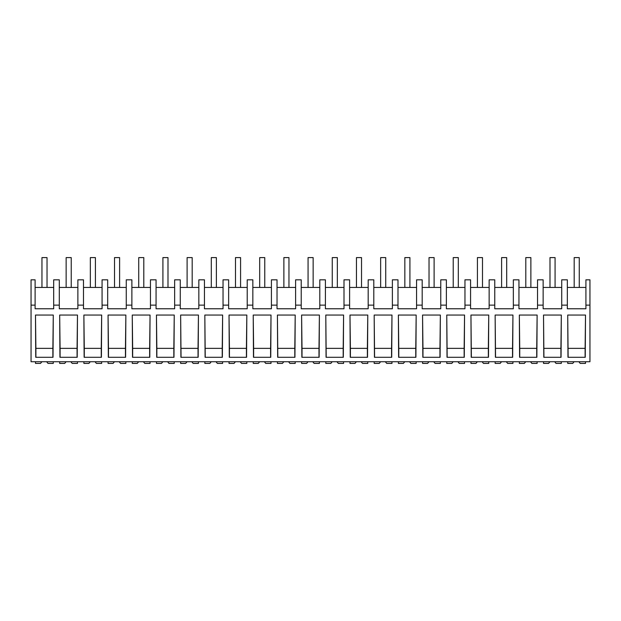 <?xml version="1.0" encoding="UTF-8"?>
<svg xmlns="http://www.w3.org/2000/svg" width="621" height="621" viewBox="0 0 621 621"><rect width="100%" height="100%" fill="white"/><g stroke="black" fill="none" stroke-linecap="round" stroke-linejoin="round"><path stroke-width="0.93" d="M589.95 305.128L589.95 361.733L31.05 361.733L31.05 279.823L35.11 279.823L35.11 308.769L53.685 308.769L53.685 305.128L59.298 305.128L59.298 308.769L77.873 308.769L77.873 305.128L83.493 305.128L83.493 308.769L102.069 308.769L102.069 305.128L107.681 305.128L107.681 308.769L126.265 308.769L126.265 305.128L131.877 305.128L131.877 308.769L150.453 308.769L150.453 305.128L156.065 305.128L156.065 308.769L174.648 308.769L174.648 305.128L180.261 305.128L180.261 308.769L198.836 308.769L198.836 305.128L204.449 305.128L204.449 308.769L223.032 308.769L223.032 305.128L228.644 305.128L228.644 308.769L247.22 308.769L247.22 305.128L252.84 305.128L252.84 308.769L271.416 308.769L271.416 305.128L277.028 305.128L277.028 308.769L295.612 308.769L295.612 305.128L301.224 305.128L301.224 308.769L319.799 308.769L319.799 305.128L325.412 305.128L325.412 308.769L343.995 308.769L343.995 305.128L349.607 305.128L349.607 308.769L368.183 308.769L368.183 305.128L373.795 305.128L373.795 308.769L392.379 308.769L392.379 305.128L397.991 305.128L397.991 308.769L416.567 308.769L416.567 305.128L422.187 305.128L422.187 308.769L440.763 308.769L440.763 305.128L446.375 305.128L446.375 308.769L464.958 308.769L464.958 305.128L470.571 305.128L470.571 308.769L489.146 308.769L489.146 305.128L494.758 305.128L494.758 308.769L513.342 308.769L513.342 305.128L518.954 305.128L518.954 308.769L537.53 308.769L537.53 305.128L543.142 305.128L543.142 308.769L561.726 308.769L561.726 305.128L567.338 305.128L567.338 308.769L585.913 308.769L585.913 305.128L589.95 305.128L589.95 279.823L585.913 279.823L585.913 305.128M31.05 305.128L35.11 305.128M53.282 315.049L35.482 315.049L35.746 357.292L53.026 357.292L53.282 315.049L52.87 348.365L35.894 348.365L35.482 315.049M77.478 315.049L77.214 357.292L59.942 357.292L59.678 315.049L77.478 315.049L77.066 348.365L60.09 348.365L59.678 315.049M125.861 315.049L125.597 357.292L108.326 357.292L108.062 315.049L125.861 315.049L125.45 348.365L108.473 348.365L108.062 315.049M101.665 315.049L83.874 315.049L84.13 357.292L101.409 357.292L101.665 315.049L101.254 348.365L84.285 348.365L83.874 315.049M246.824 315.049L246.56 357.292L229.289 357.292L229.025 315.049L246.824 315.049L246.413 348.365L229.436 348.365L229.025 315.049M150.049 315.049L149.793 357.292L132.514 357.292L132.257 315.049L150.049 315.049L149.638 348.365L132.669 348.365L132.257 315.049M204.829 315.049L205.093 357.292L222.372 357.292L222.629 315.049L204.829 315.049L205.24 357.292M198.177 357.292L180.897 357.292L180.641 315.049L198.441 315.049L198.177 357.292M174.245 315.049L156.445 315.049L156.709 357.292L173.981 357.292L174.245 315.049L173.833 348.365L156.857 348.365L156.445 315.049M440.359 315.049L422.559 315.049L422.823 357.292L440.103 357.292L440.359 315.049L439.947 348.365L422.971 348.365L422.559 315.049M277.408 315.049L277.672 357.292L294.944 357.292L295.208 315.049L277.408 315.049L277.82 357.292M416.171 315.049L398.372 315.049L398.628 357.292L415.907 357.292L416.171 315.049L415.76 348.365L398.783 348.365L398.372 315.049M343.328 357.292L326.056 357.292L325.792 315.049L343.592 315.049L343.328 357.292M271.012 315.049L270.756 357.292L253.477 357.292L253.221 315.049L271.012 315.049L270.601 348.365L253.632 348.365L253.221 315.049M319.396 315.049L319.14 357.292L301.86 357.292L301.604 315.049L319.396 315.049L318.984 348.365L302.016 348.365L301.604 315.049M391.711 357.292L374.44 357.292L374.176 315.049L391.975 315.049L391.711 357.292M495.139 315.049L495.403 357.292L512.674 357.292L512.938 315.049L495.139 315.049L495.55 357.292M488.486 357.292L471.207 357.292L470.951 315.049L488.743 315.049L488.486 357.292M464.291 357.292L447.019 357.292L446.755 315.049L464.555 315.049L464.291 357.292M367.779 315.049L367.523 357.292L350.244 357.292L349.988 315.049L367.779 315.049L367.368 348.365L350.399 348.365L349.988 315.049M537.126 315.049L536.87 357.292L519.591 357.292L519.335 315.049L537.126 315.049L536.715 348.365L519.746 348.365L519.335 315.049M561.058 357.292L543.786 357.292L543.522 315.049L561.322 315.049L561.058 357.292M585.254 357.292L567.974 357.292L567.718 315.049L585.518 315.049L585.254 357.292M53.685 305.128L53.685 279.823L59.298 279.823L59.298 305.128M53.685 287.445L35.11 287.445M52.87 357.292L52.87 348.365M35.894 357.292L35.894 348.365M561.726 305.128L561.726 279.823L567.338 279.823L567.338 305.128M585.913 287.445L567.338 287.445M568.13 357.292L567.718 315.049M585.106 357.292L585.106 348.365L568.13 348.365M585.106 348.365L585.518 315.049M77.873 287.445L59.298 287.445M83.493 305.128L83.493 279.823L77.873 279.823L77.873 305.128M60.09 357.292L60.09 348.365M77.066 357.292L77.066 348.365M102.069 287.445L83.493 287.445M107.681 305.128L107.681 279.823L102.069 279.823L102.069 305.128M84.285 357.292L84.285 348.365M101.254 357.292L101.254 348.365M126.265 287.445L107.681 287.445M131.877 305.128L131.877 279.823L126.265 279.823L126.265 305.128M108.473 357.292L108.473 348.365M125.45 357.292L125.45 348.365M150.453 287.445L131.877 287.445M156.065 305.128L156.065 279.823L150.453 279.823L150.453 305.128M132.669 357.292L132.669 348.365M149.638 357.292L149.638 348.365M174.648 287.445L156.065 287.445M180.261 305.128L180.261 279.823L174.648 279.823L174.648 305.128M156.857 357.292L156.857 348.365M173.833 357.292L173.833 348.365M198.836 287.445L180.261 287.445M204.449 305.128L204.449 279.823L198.836 279.823L198.836 305.128M181.053 357.292L180.641 315.049M198.029 357.292L198.029 348.365L181.053 348.365M198.029 348.365L198.441 315.049M223.032 287.445L204.449 287.445M228.644 305.128L228.644 279.823L223.032 279.823L223.032 305.128M222.217 357.292L222.217 348.365L205.24 348.365M222.217 348.365L222.629 315.049M247.22 287.445L228.644 287.445M252.84 305.128L252.84 279.823L247.22 279.823L247.22 305.128M229.436 357.292L229.436 348.365M246.413 357.292L246.413 348.365M271.416 287.445L252.84 287.445M277.028 305.128L277.028 279.823L271.416 279.823L271.416 305.128M253.632 357.292L253.632 348.365M270.601 357.292L270.601 348.365M295.612 287.445L277.028 287.445M301.224 305.128L301.224 279.823L295.612 279.823L295.612 305.128M294.796 357.292L294.796 348.365L277.82 348.365M294.796 348.365L295.208 315.049M319.799 287.445L301.224 287.445M325.412 305.128L325.412 279.823L319.799 279.823L319.799 305.128M302.016 357.292L302.016 348.365M318.984 357.292L318.984 348.365M343.995 287.445L325.412 287.445M349.607 305.128L349.607 279.823L343.995 279.823L343.995 305.128M326.204 357.292L325.792 315.049M343.18 357.292L343.18 348.365L326.204 348.365M343.18 348.365L343.592 315.049M368.183 287.445L349.607 287.445M373.795 305.128L373.795 279.823L368.183 279.823L368.183 305.128M350.399 357.292L350.399 348.365M367.368 357.292L367.368 348.365M392.379 287.445L373.795 287.445M397.991 305.128L397.991 279.823L392.379 279.823L392.379 305.128M374.587 357.292L374.176 315.049M391.564 357.292L391.564 348.365L374.587 348.365M391.564 348.365L391.975 315.049M416.567 287.445L397.991 287.445M422.187 305.128L422.187 279.823L416.567 279.823L416.567 305.128M398.783 357.292L398.783 348.365M415.76 357.292L415.76 348.365M440.763 287.445L422.187 287.445M446.375 305.128L446.375 279.823L440.763 279.823L440.763 305.128M422.971 357.292L422.971 348.365M439.947 357.292L439.947 348.365M464.958 287.445L446.375 287.445M470.571 305.128L470.571 279.823L464.958 279.823L464.958 305.128M447.167 357.292L446.755 315.049M464.143 357.292L464.143 348.365L447.167 348.365M464.143 348.365L464.555 315.049M489.146 287.445L470.571 287.445M494.758 305.128L494.758 279.823L489.146 279.823L489.146 305.128M471.362 357.292L470.951 315.049M488.331 357.292L488.331 348.365L471.362 348.365M488.331 348.365L488.743 315.049M513.342 287.445L494.758 287.445M518.954 305.128L518.954 279.823L513.342 279.823L513.342 305.128M512.527 357.292L512.527 348.365L495.55 348.365M512.527 348.365L512.938 315.049M537.53 287.445L518.954 287.445M543.142 305.128L543.142 279.823L537.53 279.823L537.53 305.128M519.746 357.292L519.746 348.365M536.715 357.292L536.715 348.365M561.726 287.445L543.142 287.445M543.934 357.292L543.522 315.049M560.91 357.292L560.91 348.365L543.934 348.365M560.91 348.365L561.322 315.049M46.637 361.733L47.996 363.401L53.274 363.401L53.274 361.733M41.879 361.733L40.52 363.401L35.498 363.401L35.498 361.733M70.833 361.733L72.191 363.401L77.47 363.401L77.47 361.733M66.067 361.733L64.708 363.401L59.686 363.401L59.686 361.733M95.021 361.733L96.379 363.401L101.658 363.401L101.658 361.733M90.262 361.733L88.904 363.401L83.882 363.401L83.882 361.733M119.216 361.733L120.575 363.401L125.853 363.401L125.853 361.733M114.45 361.733L113.1 363.401L108.07 363.401L108.07 361.733M143.404 361.733L144.763 363.401L150.041 363.401L150.041 361.733M138.646 361.733L137.288 363.401L132.265 363.401L132.265 361.733M167.6 361.733L168.959 363.401L174.237 363.401L174.237 361.733M162.842 361.733L161.483 363.401L156.453 363.401L156.453 361.733M191.788 361.733L193.147 363.401L198.425 363.401L198.425 361.733M187.03 361.733L185.671 363.401L180.649 363.401L180.649 361.733M215.984 361.733L217.342 363.401L222.621 363.401L222.621 361.733M211.225 361.733L209.867 363.401L204.845 363.401L204.845 361.733M240.18 361.733L241.53 363.401L246.816 363.401L246.816 361.733M235.413 361.733L234.055 363.401L229.033 363.401L229.033 361.733M264.367 361.733L265.726 363.401L271.004 363.401L271.004 361.733M259.609 361.733L258.251 363.401L253.228 363.401L253.228 361.733M288.563 361.733L289.922 363.401L295.2 363.401L295.2 361.733M283.797 361.733L282.446 363.401L277.416 363.401L277.416 361.733M312.751 361.733L314.11 363.401L319.388 363.401L319.388 361.733M307.993 361.733L306.634 363.401L301.612 363.401L301.612 361.733M336.947 361.733L338.305 363.401L343.584 363.401L343.584 361.733M332.188 361.733L330.83 363.401L325.8 363.401L325.8 361.733M361.135 361.733L362.493 363.401L367.772 363.401L367.772 361.733M356.376 361.733L355.018 363.401L349.996 363.401L349.996 361.733M385.33 361.733L386.689 363.401L391.967 363.401L391.967 361.733M380.572 361.733L379.214 363.401L374.184 363.401L374.184 361.733M409.526 361.733L410.877 363.401L416.155 363.401L416.155 361.733M404.76 361.733L403.402 363.401L398.379 363.401L398.379 361.733M433.714 361.733L435.073 363.401L440.351 363.401L440.351 361.733M428.956 361.733L427.597 363.401L422.575 363.401L422.575 361.733M457.91 361.733L459.268 363.401L464.547 363.401L464.547 361.733M453.144 361.733L451.785 363.401L446.763 363.401L446.763 361.733M482.098 361.733L483.456 363.401L488.735 363.401L488.735 361.733M477.339 361.733L475.981 363.401L470.959 363.401L470.959 361.733M506.294 361.733L507.652 363.401L512.93 363.401L512.93 361.733M501.535 361.733L500.177 363.401L495.147 363.401L495.147 361.733M530.481 361.733L531.84 363.401L537.118 363.401L537.118 361.733M525.723 361.733L524.365 363.401L519.342 363.401L519.342 361.733M554.677 361.733L556.036 363.401L561.314 363.401L561.314 361.733M549.919 361.733L548.56 363.401L543.53 363.401L543.53 361.733M578.865 361.733L580.224 363.401L585.502 363.401L585.502 361.733M574.107 361.733L572.748 363.401L567.726 363.401L567.726 361.733M41.956 257.599L47.033 257.599L47.033 287.445L41.956 287.445L41.956 257.599M66.144 257.599L71.229 257.599L71.229 287.445L66.144 287.445L66.144 257.599M90.34 257.599L95.417 257.599L95.417 287.445L90.34 287.445L90.34 257.599M114.528 257.599L119.612 257.599L119.612 287.445L114.528 287.445L114.528 257.599M138.724 257.599L143.8 257.599L143.8 287.445L138.724 287.445L138.724 257.599M162.912 257.599L167.996 257.599L167.996 287.445L162.912 287.445L162.912 257.599M187.107 257.599L192.184 257.599L192.184 287.445L187.107 287.445L187.107 257.599M211.303 257.599L216.38 257.599L216.38 287.445L211.303 287.445L211.303 257.599M235.491 257.599L240.575 257.599L240.575 287.445L235.491 287.445L235.491 257.599M259.687 257.599L264.763 257.599L264.763 287.445L259.687 287.445L259.687 257.599M283.875 257.599L288.959 257.599L288.959 287.445L283.875 287.445L283.875 257.599M308.07 257.599L313.147 257.599L313.147 287.445L308.07 287.445L308.07 257.599M332.258 257.599L337.343 257.599L337.343 287.445L332.258 287.445L332.258 257.599M356.454 257.599L361.531 257.599L361.531 287.445L356.454 287.445L356.454 257.599M380.65 257.599L385.726 257.599L385.726 287.445L380.65 287.445L380.65 257.599M404.838 257.599L409.922 257.599L409.922 287.445L404.838 287.445L404.838 257.599M429.033 257.599L434.11 257.599L434.11 287.445L429.033 287.445L429.033 257.599M453.221 257.599L458.306 257.599L458.306 287.445L453.221 287.445L453.221 257.599M477.417 257.599L482.494 257.599L482.494 287.445L477.417 287.445L477.417 257.599M501.605 257.599L506.689 257.599L506.689 287.445L501.605 287.445L501.605 257.599M525.801 257.599L530.877 257.599L530.877 287.445L525.801 287.445L525.801 257.599M549.996 257.599L555.073 257.599L555.073 287.445L549.996 287.445L549.996 257.599M574.184 257.599L579.261 257.599L579.261 287.445L574.184 287.445L574.184 257.599"/></g></svg>
